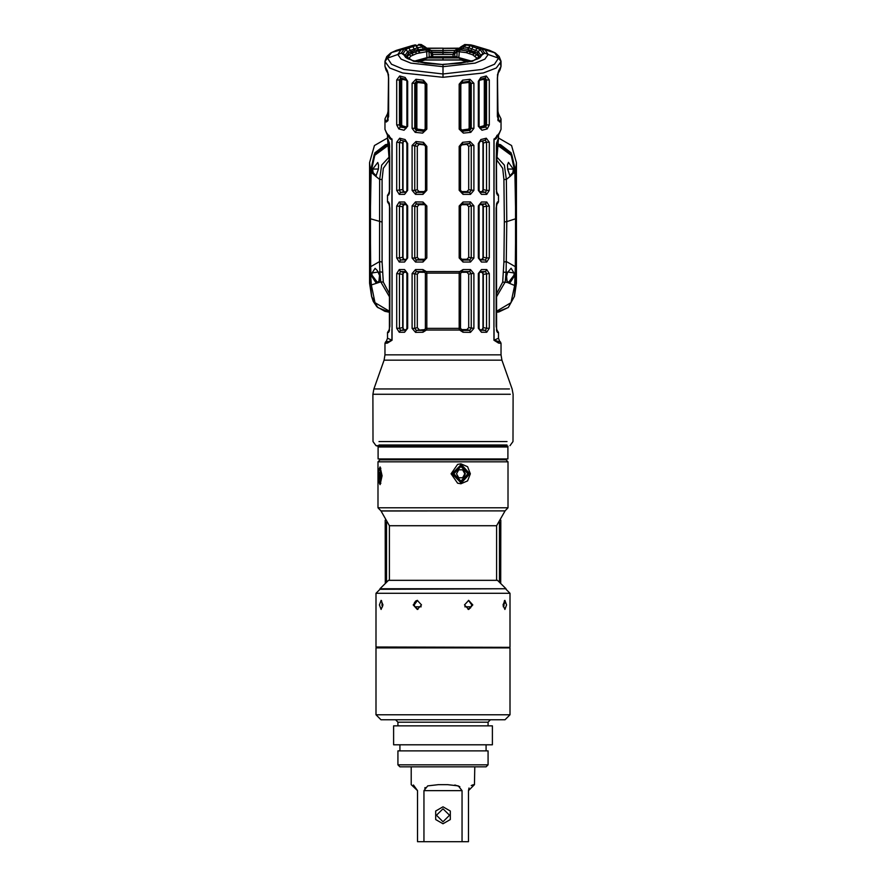 <?xml version="1.0" encoding="UTF-8"?>
<svg xmlns="http://www.w3.org/2000/svg" width="886" height="886" viewBox="0 0 886 886"><rect width="100%" height="100%" fill="white"/><g stroke="black" fill="none" stroke-linecap="round" stroke-linejoin="round"><path stroke-width="1.33" d="M498.01 144.219L500.468 144.684L511.122 152.868L515.563 170.943L515.563 284.938L514.401 296.456M387.99 144.219L385.532 144.684L374.878 152.868L370.437 170.943L370.437 284.938L371.599 296.456M387.559 137.961L374.49 145.47L369.54 162.57L369.54 283.155L371.577 296.378M514.423 296.378L516.46 283.155L516.46 162.57L511.51 145.47L498.441 137.961M498.01 144.296L500.479 144.75L511.034 152.802L515.552 171.02L511.798 154.651L497.987 144.54M497.921 145.47L511.167 155.26L514.877 171.939L515.497 171.585L516.294 218.388L515.951 266.287L515.497 285.082L514.633 285.458L510.945 302.68L496.249 311.44M516.46 283.155L515.552 284.96L515.552 171.02M514.412 296.411L508.376 307.442L498.774 311.938L496.249 312.359L508.276 307.52L514.356 296.644L515.552 284.96L514.378 296.544M389.751 297.209L380.725 281.881L371.345 284.927L375.055 302.68L389.751 311.44M382.375 272.212L379.85 271.769L380.725 281.881L383.339 282.113L382.076 261.99L382.11 179.504L383.273 168.395L389.187 160.056M389.751 294.274L383.339 282.113M496.813 160.056L502.727 168.395L503.89 179.504L504.4 221.932L503.924 261.99L502.661 282.113L496.249 294.274M460.399 58.432L460.443 59.938M428.204 57.922L457.796 57.922M425.601 58.432L425.557 59.938M414.449 61.123L427.141 57.557L427.041 58.166M427.694 57.468L429.212 56.981L428.89 51.51L432.944 54.533L453.056 54.533L453.577 52.728M429.079 57.413L426.952 58.21L426.742 51.676L428.89 51.51L426.897 49.66L428.447 50.037L429.776 52.086M408.535 59.063L408.856 58.243L409.266 59.384M406.585 57.967L406.973 56.903L408.856 58.243L411.026 56.084L416.907 53.459L426.742 51.676L425.856 49.904L426.897 49.66M477.465 59.063L477.144 58.243L476.734 59.384M479.415 57.967L479.027 56.903L477.144 58.243L472.659 54.81L466.147 52.639L457.11 51.51L454.64 53.98L455.072 52.85M429.732 56.693L456.268 56.693L458.859 57.557L459.258 51.676L460.144 49.904L457.785 49.882L455.05 52.861M458.306 57.468L458.959 58.166M456.921 57.413L457.11 51.51L459.103 49.66M429.311 50.901L430.95 52.861L431.526 56.693L429.156 57.335L455.072 57.335L454.64 53.98L453.056 54.533L453.045 57.335L456.844 57.335L470.909 61.289M465.604 60.58L468.129 60.935M463.156 58.963L463.179 60.049M455.072 57.335L443 57.335L443 59.938M422.844 58.963L422.821 60.049M417.871 60.935L420.396 60.58M430.928 57.335L432.955 57.335L432.423 52.728M419.853 52.639L418.569 50.978L425.856 49.904M419.521 52.717L418.114 50.823L408.612 54.567M477.388 54.567L467.775 51.067L460.144 49.904M466.147 52.639L468.24 50.901L466.479 52.717M468.882 61.776L464.065 60.835M421.935 60.835L417.118 61.776M415.811 61.056L423.918 59.938M462.082 59.938L470.189 61.056M463.312 60.613L465.748 60.602L462.304 59.938L423.696 59.938L420.252 60.602L422.688 60.613M460.366 59.938L425.634 59.938M429.577 59.938L443.089 59.938M420.85 61.178L417.86 61.942M468.14 61.942L465.172 61.189M467.454 62.086L461.13 60.06L424.87 60.06L418.546 62.086M388.976 157.243L381.689 165.117L379.684 179.426L379.585 261.536L382.076 261.99M378.433 272.379L379.85 271.769L379.585 261.536L370.725 266.675L370.27 218.764L381.6 221.932M378.865 281.504L377.159 282.091L371.987 275.247L371.156 275.336L371.079 273.065L378.267 272.024L379.518 275.468L378.765 282.457L379.795 279.112L379.518 275.468M371.156 275.336L376.362 283.254L377.159 282.091M371.987 275.247L371.921 273.253L370.924 273.087L370.725 266.675L370.049 266.287L371.345 284.927L370.492 284.539L370.182 272.678M370.492 284.539L371.367 285.458M371.588 296.411L373.183 301.306L376.893 306.755L384.867 311.34L389.751 312.359L377.724 307.52L371.633 296.622L370.448 284.96L371.622 296.533M387.99 144.296L385.521 144.75L374.977 152.791L370.448 171.02L370.448 284.96L369.54 283.155M388.013 144.54L374.202 154.651L370.503 171.585L369.706 218.388L370.049 266.287M370.448 171.02L371.123 171.939L374.833 155.26L388.079 145.47M371.123 171.939L372.198 173.191L371.766 169.148L378.422 169.038L375.93 176.458L372.198 173.191L373.072 172.692L372.629 169.16L377.724 162.426L378.555 165.017L378.422 169.038L375.93 176.458L379.684 179.426L382.11 179.504M370.492 171.984L371.112 172.338L370.27 218.764L369.706 218.388M371.921 273.253L375.11 268.303L377.292 270.54L379.518 275.457M376.118 175.805L373.072 172.692M497.024 157.254L504.311 165.128L506.316 179.426L506.781 221.644L515.73 218.764L515.275 266.675L515.951 266.287M514.877 171.939L510.07 176.458L507.578 169.038L514.234 169.148L513.802 173.191L512.928 172.692L509.882 175.805L507.678 169.027L507.445 165.029L508.453 162.337L513.371 169.16L512.928 172.692M515.508 171.984L514.888 172.338L515.73 218.764L516.294 218.388M502.661 282.113L507.235 282.457L506.482 275.468L507.733 272.024L515.076 273.087L515.275 266.675L506.415 261.536L503.924 261.99M496.249 297.209L505.275 281.881L506.15 271.769L506.781 221.644L504.4 221.932M515.508 284.539L514.655 284.927L515.076 273.087L515.818 272.678M503.625 272.212L507.778 272.257L511.111 268.259L514.079 273.253L514.013 275.247L508.841 282.091L507.135 281.504L507.235 282.457L514.633 285.458M514.079 273.253L514.921 273.065L514.844 275.336L509.638 283.254L508.841 282.091M378.145 458.992L507.855 458.992L507.855 446.987L378.145 446.987L378.145 458.992M460.609 483.811L469.779 473.811L460.687 463.799M460.487 482.316L452.037 473.811L460.487 465.305M465.371 473.811L463.156 469.801L458.704 469.801L462.581 469.801L464.773 473.811L462.581 477.809L458.704 477.809L463.156 477.809L465.371 473.811L464.773 473.811M379.961 458.992L379.961 459.779L506.039 459.779L506.039 458.992M451.096 473.811L457.63 464.397L460.93 463.799L467.631 466.734L470.333 473.811L467.631 480.888L460.93 483.811L457.63 483.213L451.096 473.811M457.63 507.833L508.055 507.833L508.055 461.794L377.945 461.794L377.945 507.833L457.63 507.833M378.377 471.086L380.116 466.977L382.087 475.804L380.116 484.642L378.377 480.533M389.452 580.297L389.452 525.775L380.991 510.879L505.009 510.879L508.055 507.833M380.958 511.045L505.009 510.879M389.452 525.775L496.548 525.775L505.042 511.045M496.548 580.297L496.548 525.775M388.456 580.297L497.544 580.297L506.05 588.802L379.95 588.802L388.456 580.297M376.351 647.943L376.351 647.345L509.649 647.345L375.952 646.946L375.952 593.299L379.95 589.301L506.05 588.802M464.441 604.917L468.661 609.413L472.759 604.917L468.661 600.409L464.441 604.917M468.661 600.409L472.759 604.917L468.661 609.413M506.537 604.917L504.954 609.413L506.537 604.917L504.954 600.409L506.537 604.917M504.954 600.409L503.082 604.917L504.954 609.413M503.281 606.832L504.422 600.608M464.851 606.832L471.142 606.832L471.784 604.917L468.461 600.409M471.784 604.917L470.411 608.017M504.156 604.928L503.425 606.832M504.71 602.17L504.533 603.488M468.041 609.369L471.142 606.832M469.392 608.881L468.14 609.346M381.046 609.413L379.463 604.917L381.046 609.413L382.918 604.917L381.046 600.409L379.463 604.917L381.046 600.409M417.339 609.413L413.241 604.917L417.339 600.409L413.241 604.917L417.339 609.413L421.559 604.917L417.339 600.409M417.539 600.409L414.216 604.917L414.858 606.832L414.227 604.928M421.149 606.832L414.858 606.832L417.959 609.369M381.844 604.917L382.575 606.832L381.578 600.608M414.238 603.499L414.681 602.214M415.468 601.229L416.531 600.619M375.952 714.803L375.952 647.943L510.048 647.943L510.048 714.803L505.053 719.797L380.947 719.797L375.952 714.803L510.048 714.803M492.339 725.811L393.661 725.811L393.661 744.827L492.339 744.827L492.339 725.811M488.031 750.83L397.969 750.83L397.969 764.839L488.031 764.839L488.031 750.83M488.031 764.839L486.037 766.844L399.963 766.844L397.969 764.839M462.06 790.655L458.328 785.849L447.707 784.653L438.293 784.653L427.672 785.849L423.94 790.655L423.94 841.7L462.06 841.7L462.06 790.655L423.94 790.655M469.026 788.031L468.417 790.655L468.417 841.7L462.06 841.7M468.417 790.655L474.42 784.653L473.135 784.797M474.774 766.844L474.42 784.653M472.559 784.952L471.263 785.55M459.867 786.679L454.817 784.974M425.125 787.588L424.771 788.042M411.226 766.844L411.226 784.653L417.583 790.655L413.441 784.952M417.583 790.655L417.583 841.7L423.94 841.7M443 806.769L435.635 811.022L435.635 819.528L443 823.781L450.365 819.528L450.365 811.022L443 806.769M443 808.774L449.501 815.275L443 821.787L436.499 815.275L443 808.774M458.704 469.801L456.489 473.811L458.704 477.809M385.222 520.193L385.321 582.855L385.2 520.16M500.778 520.193L500.679 582.855L500.8 520.16M380.327 474.01L380.327 477.609M380.327 473.955L379.629 472.205L378.931 474.01L378.931 477.609L378.931 474.01L379.629 472.205L380.327 473.955M378.931 477.609L379.629 479.415L380.327 477.665L379.629 479.415L378.931 477.609M380.437 475.804L379.308 475.804M378.953 441.549L507.047 441.549M507.047 445.016L378.953 445.016M510.325 394.259L372.94 394.259L372.951 441.549L376.018 445.636L507.966 446.179M378.189 446.987L378.189 446.179L507.811 446.179L507.811 446.987M443 445.016L443 445.636M489.581 50.358L494.366 52.451L498.519 58.188L494.466 64.246L482.095 69.451L443 73.981L443 65.553M501.044 61.577L496.282 68L483.302 72.94L443 77.248L443 73.981L403.905 69.451L391.534 64.246L387.481 58.188L397.77 54.456L401.125 59.196L410.916 63.139L443 66.671L475.084 63.139L484.875 59.196L488.23 54.456L484.764 53.215L472.615 61.267L443 64.6L425.369 63.216L412.389 60.514L405.655 57.446L403.064 53.548L405.212 55.176L407.903 51.355L417.871 47.589L424.339 46.792L425.391 47.058L426.332 48.874L426.332 49.616L424.405 49.882L424.405 48.896L426.166 48.896M384.956 61.577L389.718 68L402.698 72.94L443 77.248M407.66 328.307L404.548 332.305L399.232 332.305L396.673 328.296L396.673 273.586L399.232 269.577L404.548 269.577L407.66 273.575L407.66 328.307L406.884 328.285M407.66 257.981L404.548 261.99L399.232 261.979L396.673 257.97L396.673 205.962L399.232 201.953L404.548 201.953L407.66 205.951L407.66 257.981L406.884 257.97L406.076 259.919M407.66 190.357L404.548 194.355L399.232 194.355L396.673 190.346L396.673 142.214L399.719 138.249L405.09 139.589L407.66 143.51L407.66 190.357L406.884 190.357L406.884 143.521L407.66 143.51M407.66 126.299L404.005 130.264L398.766 128.913L396.673 124.981L396.673 80.017L399.719 76.03L405.09 77.381L407.66 81.313L407.66 126.299L406.884 126.31L406.098 128.26M426.83 257.948L422.965 261.979L415.556 261.99L412.079 258.036L412.079 205.895L415.556 201.942L422.965 201.953L426.83 205.984L426.83 257.948L425.402 257.937L425.402 205.984L426.83 205.984M426.83 190.324L422.965 194.355L415.556 194.366L412.079 190.412L412.079 145.459L415.933 141.505L423.364 142.358L426.83 146.367L426.83 190.324L425.402 190.324L424.815 191.83M426.83 129.134L422.567 133.166L415.18 132.335L412.079 128.404L412.079 83.251L415.933 79.297L423.364 80.161L426.83 84.17L426.83 129.134L425.402 129.146L422.567 133.166M389.375 330.777L388.489 332.438L387.559 332.438L387.559 338.286L391.933 340.18L387.979 341.741L386.385 341.11L385.543 341.952L387.979 341.741L387.459 343.137L384.956 343.369L387.459 343.137L392.088 340.191L392.088 139.8L386.739 133.155L384.956 129.367L384.956 118.813L388.511 111.791M384.956 61.942L384.956 66.328L387.459 70.913L388.644 77.769L388.644 116.642L386.351 122.091L384.956 118.934M501.044 61.942L501.044 66.328L498.541 70.913L497.356 77.769L497.356 116.642L499.649 122.091L501.044 118.934L497.489 111.791M500.457 64.113L501.044 66.306M498.032 341.752L498.541 343.137L501.044 343.369L498.541 343.137L493.912 340.191L494.067 139.811L496.027 138.77L498.441 134.916L498.441 138.15L496.592 143.034L496.249 157.343L496.249 189.493L497.511 195.086L498.441 195.097L498.441 201.919L497.511 201.919L496.204 207.933L496.204 326.402L497.511 332.438L498.441 332.438L497.766 332.438M493.912 340.191L493.912 139.8L499.261 133.155L501.044 129.367L501.044 118.957M462.636 80.161L459.169 84.17L459.169 129.134L463.433 133.166L470.82 132.335L473.921 128.404L473.921 83.251L470.067 79.297L462.636 80.161L462.293 82.11L460.598 84.17L459.169 84.17M462.636 142.358L459.169 146.367L459.169 190.324L463.035 194.355L470.444 194.366L473.921 190.412L473.921 145.459L470.067 141.505L462.636 142.358L462.293 144.318L461.163 144.894M463.035 201.953L459.169 205.984L459.169 257.948L463.035 261.979L470.444 261.99L473.921 258.036L473.921 205.895L470.444 201.942L463.035 201.953L462.492 203.902L461.019 204.677M480.91 77.381L478.34 81.313L478.34 126.299L481.995 130.264L487.234 128.913L489.327 124.981L489.327 80.017L486.281 76.03L480.91 77.381L479.869 79.408M480.91 139.589L478.34 143.51L478.34 190.357L481.452 194.355L486.768 194.355L489.327 190.346L489.327 142.214L486.281 138.249L480.91 139.589L479.869 141.627M481.452 201.953L478.34 205.951L478.34 257.981L481.452 261.99L486.768 261.979L489.327 257.97L489.327 205.962L486.768 201.953L481.452 201.953L479.891 204.046M481.452 269.577L478.34 273.575L478.34 328.307L481.452 332.305L486.768 332.305L489.327 328.296L489.327 273.586L486.768 269.577L481.452 269.577L479.869 271.659M463.035 269.577L459.723 271.57L459.192 273.165L459.169 328.418L459.568 330.013L463.035 332.305L470.444 332.316L473.921 328.363L473.921 273.519L470.444 269.565L463.035 269.577L460.598 273.597L459.169 273.608M459.568 330.013L426.432 330.013L422.965 332.305L415.556 332.316L412.079 328.363L412.079 273.519L415.556 269.565L422.965 269.577L426.277 271.57L459.723 271.57M459.192 273.165L426.808 273.165L426.83 328.418L459.169 328.418M406.076 330.245L406.884 328.296L406.884 273.553L407.66 273.575M406.12 192.262L400.494 192.406L399.486 190.346L399.486 142.225L400.705 140.176L405.899 141.527L405.09 139.589M424.926 144.994L419.211 144.318L417.317 146.279L417.317 189.682L419.023 191.653L424.87 191.642L423.508 192.406L416.354 192.417L415.556 194.366M419.023 204.655L416.354 203.902L423.508 203.902L424.87 204.655L419.023 204.655L417.317 206.626L417.317 257.328L419.023 259.288L424.87 259.277L423.508 260.019L416.354 260.019L415.556 261.99M399.232 194.355L400.494 192.406L406.596 191.664M403.972 191.642L402.698 189.637L402.698 143.023L403.961 141.018M406.176 259.842L400.494 260.019L406.596 259.266M403.972 259.277L402.698 257.283L402.698 206.671L403.972 204.655L406.596 204.644M406.176 330.168L400.494 330.345L406.596 329.592M403.972 329.603L402.698 327.587L402.698 274.306L403.972 272.29L406.596 272.246M479.824 330.168L485.506 330.345L479.404 329.592M482.028 329.603L483.302 327.587L483.302 274.306L482.028 272.29L479.404 272.246M479.824 259.842L485.506 260.019L479.404 259.266M482.028 259.277L483.302 257.283L483.302 206.671L482.028 204.655L479.404 204.644M479.824 192.24L485.506 192.406L482.028 191.642L483.302 189.637L483.302 143.023L482.039 141.018M482.028 191.642L479.404 191.664M461.13 204.655L466.977 204.655L468.683 206.626L468.683 257.328L466.977 259.288L461.13 259.277L462.492 260.019L463.035 261.979M461.074 144.994L466.789 144.318L468.683 146.279L468.683 189.682L466.977 191.653L461.13 191.642L462.492 192.406L463.035 194.355M461.185 272.091L460.598 273.597L460.521 328.263L462.492 330.345L469.646 330.345L466.977 329.603L468.683 327.632L468.683 274.261L466.977 272.279L461.008 272.29M466.977 329.603L461.13 329.603L462.492 330.345L463.035 332.305M459.258 328.407L459.28 330.024L452.524 330.002M424.97 329.581L423.508 330.345L422.965 332.305M426.83 328.274L425.402 328.252L424.793 329.791L423.508 330.345L416.354 330.345L424.87 329.603M419.023 329.603L417.317 327.632L417.317 274.261L419.023 272.279L424.992 272.29M459.236 273.154L452.801 273.143M433.199 273.143L426.963 273.154M479.248 58.155L480.788 55.176L480.035 56.87L477.388 52.95L467.631 49.317L463.035 48.719L461.595 48.896L461.595 49.882L459.69 49.616L460.521 47.124M406.752 58.155L405.212 55.176L405.965 56.87L408.612 52.95L415.013 50.137L424.405 48.896L424.339 46.792M413.341 54.81L411.093 53.182L417.76 50.901M472.659 54.81L474.907 53.182L468.24 50.901M470.854 44.92L471.695 45.086L469.968 45.629L480.09 49.505L482.936 53.548L480.788 55.176L478.097 51.355L468.495 47.667L461.661 46.792L457.818 49.871M489.681 50.391L481.585 48.099L484.941 49.86L481.785 48.996L484.764 53.215L482.936 53.548L480.046 57.656L473.611 60.514L460.631 63.216L443 64.313M467.996 49.395L469.968 45.629L467.631 49.317M463.035 48.719L463.389 46.947L466.346 45.053L469.569 45.551L470.676 44.887L469.458 45.529M460.609 47.058L459.834 48.896L461.595 48.896L461.661 46.792M459.834 48.896L458.926 49.572M455.548 52.252L454.164 52.208L454.396 50.458L443 50.469L443 48.431L459.158 48.387M454.197 52.651L443 52.219L443 50.469L431.604 50.458L431.836 52.208L443 52.219L443 54.544M454.429 52.219L454.396 50.458M431.803 52.651L431.604 50.458M466.822 50.845L467.564 50.923M419.178 50.845L418.436 50.923M427.074 49.572L425.479 47.124M422.965 48.719L422.611 46.947L419.654 45.053L416.431 45.551L418.369 49.317M418.004 49.395L416.032 45.629L408.667 47.988L405.91 49.505L403.064 53.548L401.236 53.215L413.385 61.267L443 64.6M406.84 47.224L411.403 45.828L404.215 48.996L401.236 53.215L397.77 54.456L401.059 49.86L404.215 48.996L405.91 49.505L408.612 52.95M406.231 47.423L401.059 49.86L391.634 52.451L384.967 61.444M416.542 45.529L415.324 44.887L416.431 45.551L414.748 44.998L411.403 45.828L412.776 46.46L415.013 50.137M479.16 47.224L481.585 48.099L478.872 47.401L481.785 48.996L480.09 49.505L477.388 52.95M489.88 50.447L495.285 52.894L484.941 49.86L488.23 54.456L498.519 58.188L501.033 61.444M396.419 50.358L390.726 52.883L396.042 50.469L407.128 47.401L408.667 47.988L411.182 51.543M479.769 47.423L474.597 45.828L478.872 47.401L477.332 47.988L474.818 51.543M471.695 45.086L474.597 45.828L473.224 46.46L470.987 50.137M464.773 44.555L470.654 44.887M464.563 44.665L460.676 47.013M457.397 50.17L454.784 50.469L458.715 48.209L443 48.276M427.152 48.265L431.216 50.469L428.602 50.17M426.664 48.209L443 48.209L426.842 48.387M430.452 52.252L431.571 52.219M421.437 44.665L425.324 47.013M421.227 44.555L419.654 45.053L418.624 44.389L421.282 44.577M414.294 45.097L416.165 45.607M464.718 44.577L470.61 44.876M471.119 44.976L469.835 45.607M419.023 191.653L416.354 192.417L414.737 190.412L417.317 189.682M417.317 146.279L412.079 145.459M412.079 190.412L414.737 190.412L414.737 145.459L416.531 143.466L423.707 144.318L423.364 142.358M419.023 259.288L416.354 260.019L414.737 258.036L417.317 257.328M417.317 206.626L412.079 205.895M412.079 258.036L414.737 258.036L414.737 205.895L416.354 203.902L415.556 201.942M415.556 332.316L416.354 330.345L414.737 328.352L417.317 327.632M417.317 274.261L412.079 273.519M412.079 328.363L414.737 328.352L414.737 273.508L416.354 271.504L415.556 269.565M416.83 83.528L416.83 128.215L417.583 129.19L424.161 129.976L425.169 128.968L425.169 84.336L424.35 83.328L417.76 82.542L416.83 83.528L414.737 83.262L416.531 81.257L423.707 82.11L423.364 80.161M424.161 129.976L423.309 131.239L416.187 130.397L414.737 128.404L414.737 83.262L412.079 83.251M412.079 128.404L415.567 128.204L417.107 130.176L424.682 130.785M417.76 82.542L417.472 81.567L415.567 83.528L415.567 128.204L416.83 128.215M424.837 144.894L423.707 144.318L425.479 146.367L425.479 190.324L423.508 192.406L422.965 194.355M422.965 261.979L423.508 260.019L424.793 259.465L425.402 257.937L424.815 259.443M424.793 144.85L425.402 146.378L426.83 146.367M419.211 144.318L416.531 143.466L415.933 141.505M422.965 201.953L423.508 203.902L424.793 204.456L425.402 205.984L424.815 204.478M419.023 272.279L416.354 271.504L423.508 271.504L424.793 272.057L425.402 273.597L426.83 273.608M426.808 273.165L426.277 271.57M424.87 272.279L423.508 271.504L422.965 269.577M459.336 271.559L459.347 273.143L426.642 273.143L426.664 271.559M466.977 272.279L469.646 271.504L470.444 269.565M468.683 274.261L471.263 273.508L469.646 271.504L462.492 271.504L461.13 272.279M470.444 332.316L469.646 330.345L471.263 328.352L471.263 273.508L473.921 273.519M468.683 327.632L473.921 328.363M468.683 146.279L471.263 145.459L469.469 143.466L462.293 144.318L460.521 146.367L460.521 190.324L462.492 192.406L469.646 192.417L471.263 190.412L471.263 145.459L473.921 145.459M473.921 190.412L468.683 189.682M468.683 206.626L471.263 205.895L469.646 203.902L462.492 203.902L460.521 205.984L460.498 257.937L462.492 260.019L469.646 260.019L471.263 258.036L471.263 205.895L473.921 205.895M473.921 258.036L468.683 257.328M469.17 83.528L469.17 128.215L468.417 129.19L461.839 129.976L460.831 128.968L460.831 84.336L461.65 83.328L468.24 82.542L470.433 83.528L470.433 128.204L468.893 130.176L461.318 130.785M470.433 83.528L471.263 83.262L469.469 81.257L461.816 82.354L468.528 81.567L470.433 83.528M461.207 82.642L460.598 84.17L460.521 129.134L461.174 130.652L462.691 131.239L469.813 130.397L471.263 128.404L471.263 83.262L473.921 83.251M473.921 128.404L469.17 128.215M466.789 144.318L469.469 143.466L470.067 141.505M461.207 144.85L460.598 146.378L459.169 146.367M461.185 191.83L460.598 190.324L459.169 190.324M470.444 194.366L469.646 192.417L466.977 191.653M461.185 204.478L460.598 205.984L459.169 205.984M461.185 259.443L460.598 257.937L459.169 257.948M470.444 261.99L469.646 260.019L466.977 259.288M466.977 204.655L469.646 203.902L470.444 201.942M461.185 329.769L460.598 328.252L459.169 328.274M426.432 330.013L426.83 328.418M479.26 80.382L483.546 79.242L484.288 80.238L484.288 124.826L483.778 125.812L479.204 127.03M461.65 83.328L461.429 82.476M468.24 82.542L470.067 79.297M461.152 130.63L460.598 129.146L459.169 129.134M461.839 129.976L463.433 133.166M468.417 129.19L470.82 132.335M483.546 79.242L483.989 78.3M483.778 125.812L484.531 126.776L479.725 128.038L481.995 130.264M484.288 124.826L485.661 124.815L484.531 126.776L485.716 127.008L486.514 124.981L485.661 124.815L485.661 80.238L486.514 80.017L485.295 77.957L480.101 79.308M484.288 80.238L485.661 80.238L484.155 78.256M478.34 190.357L479.116 190.357L479.116 143.532L478.34 143.51M479.88 192.262L481.452 194.355M489.327 190.346L486.514 190.346L485.506 192.406L486.768 194.355M483.302 143.023L486.514 142.225L486.514 190.346L483.302 189.637M483.302 206.671L489.327 205.962M486.768 261.979L485.506 260.019L486.514 257.97L483.302 257.283M489.327 257.97L486.514 257.97L486.514 205.962L485.506 203.902L486.768 201.953M483.302 274.306L489.327 273.586M486.768 332.305L485.506 330.345L486.514 328.285L483.302 327.587M489.327 328.296L486.514 328.285L486.514 273.575L485.506 271.504L486.768 269.577M489.327 124.981L486.514 124.981L486.514 80.017L489.327 80.017M486.281 138.249L485.295 140.176L486.514 142.225L489.327 142.214M485.295 140.176L480.101 141.527M482.028 204.655L485.506 203.902L479.824 204.068M478.983 205.951L478.34 205.951M479.924 204.001L479.116 205.951L479.116 257.97L478.34 257.981M480.123 259.963L481.452 261.99M482.028 272.29L485.506 271.504L479.824 271.681M479.924 271.614L479.116 273.553L478.34 273.575M479.116 328.285L478.34 328.307M480.123 330.29L481.452 332.305M485.295 77.957L486.281 76.03M479.116 81.324L478.34 81.313M479.946 79.363L479.116 81.313L479.116 126.31L478.34 126.299M479.935 128.282L485.716 127.008L487.234 128.913M406.74 80.382L402.454 79.242L401.712 80.238L401.712 124.826L402.222 125.812L406.796 127.03M424.35 83.328L424.184 82.354L416.531 81.257L415.933 79.297M417.583 129.19L415.18 132.335M424.571 82.476L423.707 82.11L425.479 84.17L425.479 129.134L424.826 130.652M424.793 82.642L425.402 84.17L426.83 84.17M402.454 79.242L402.011 78.3M401.712 80.238L400.339 80.238L400.339 124.815L401.469 126.776L406.331 128.049M401.845 78.256L400.339 80.238L399.486 80.017L400.705 77.957L406.131 79.408M401.712 124.826L399.486 124.981L399.486 80.017L396.673 80.017M402.222 125.812L400.284 127.008L399.486 124.981L396.673 124.981M406.375 127.994L400.284 127.008L398.766 128.913M396.673 190.346L402.698 189.637M399.232 261.979L400.494 260.019L399.486 257.97L402.698 257.283M402.698 206.671L396.673 205.962M396.673 257.97L399.486 257.97L399.486 205.962L400.494 203.902L405.622 203.902L404.548 201.953M399.232 332.305L400.494 330.345L399.486 328.285L402.698 327.587M402.698 274.306L396.673 273.586M396.673 328.296L399.486 328.285L399.486 273.575L400.494 271.504L399.232 269.577M402.698 143.023L396.673 142.214M406.176 192.24L404.548 194.355M400.705 140.176L399.719 138.249M405.877 259.963L404.548 261.99M407.017 205.951L407.66 205.951M403.972 204.655L400.494 203.902L399.232 201.953M405.877 330.29L404.548 332.305M403.972 272.29L400.494 271.504L406.131 271.659M406.884 273.564L404.548 269.577M406.065 128.282L404.005 130.264M406.884 81.324L407.66 81.313M405.899 79.308L405.09 77.381M400.705 77.957L399.719 76.03M388.511 113.264L387.902 113.508L387.481 120.396L388.223 119.676M387.88 120.751L386.351 122.091M384.956 66.35L385.931 69.839L387.658 71.932L387.459 70.913M388.511 74.69L388.511 108.912M389.308 330.655L388.655 330.655L389.475 329.891M389.397 204.068L388.655 203.691L389.308 203.691M389.242 203.47L388.489 201.919L389.796 207.933L389.796 326.402L388.489 332.438L389.242 330.877M388.655 203.691L387.559 201.919L388.489 201.919M389.364 330.843L389.486 204.511M388.655 330.655L387.559 332.438L388.234 332.438M392.088 139.811L389.973 138.77L387.559 134.916L387.559 138.15L389.408 143.034L389.751 157.343L389.751 189.493L388.489 195.086L387.559 195.097L389.297 193.381M387.559 138.493L389.585 145.869M389.364 193.502L389.408 143.034M389.519 144.363L389.674 147.441M389.264 193.525L388.489 195.086M386.739 133.155L387.57 134.927L389.342 136.499L389.109 135.337M392.088 340.18L391.933 139.811L389.342 136.499L389.973 138.77M387.459 343.137L387.968 341.752M496.603 204.068L497.345 203.691L496.692 203.691M496.692 330.655L497.345 330.655L496.525 329.891M496.758 330.877L497.511 332.438L496.625 330.777M496.758 203.47L497.511 201.919M497.345 330.655L498.441 332.438L498.441 338.286L494.067 340.18L500.457 341.952L501.044 343.336M497.511 195.075L496.736 193.525M496.703 193.381L497.467 193.381L496.393 191.686M498.441 138.493L496.437 145.348L496.636 193.502M496.415 145.869L496.592 143.034M496.481 144.363L496.326 147.441M498.541 343.137L498.021 341.741L499.615 341.11L500.457 341.952M493.912 139.811L498.796 134.528L501.044 129.378M496.891 135.337L496.027 138.77M499.261 133.155L498.796 134.528M497.489 113.264L498.098 113.508L498.519 120.396L499.649 122.091M501.044 66.35L500.069 69.839L498.342 71.932L498.541 70.913M498.12 120.751L497.777 119.676M497.489 108.912L497.489 74.69M369.54 162.57L370.437 170.943M516.46 162.57L515.563 170.943M415.091 61.289L426.952 58.21L415.191 61.311M470.809 61.311L459.048 58.21L458.859 57.557L471.551 61.123M456.268 56.693L456.844 57.335M460.753 58.498L460.786 59.938M425.247 58.498L425.214 59.938M416.907 53.459L414.903 51.709M411.026 56.084L409.266 54.622L406.973 56.903M407.77 58.697L407.25 58.432M478.23 58.697L478.75 58.432M479.027 56.903L476.734 54.622L474.974 56.084M469.093 53.459L471.097 51.709M456.224 52.086L456.7 50.89M443 52.739L455.326 52.529M420.185 60.647L416.331 61.034M482.992 328.883L482.992 272.966M482.992 258.557L482.992 205.353M482.992 190.955L482.992 141.738M403.008 328.883L403.008 272.966M403.008 258.557L403.008 205.353M403.008 190.955L403.008 141.738M372.629 169.16L371.766 169.148M503.89 179.504L506.316 179.426L510.07 176.458L509.882 175.805M507.135 281.504L506.205 277.982L507.567 272.379M514.013 275.247L514.844 275.336M514.234 169.148L513.371 169.16M375.952 593.299L510.048 593.299L506.05 589.301M490.434 719.797L488.031 722.201L397.969 722.201L395.566 719.797M467.952 473.811L460.93 466.501L453.909 473.811L460.93 481.109L467.952 473.811M468.772 473.811L460.598 465.305L452.425 473.811L460.598 482.316L468.772 473.811M386.506 522.109L386.551 581.781M499.494 522.109L499.449 581.781M379.352 483.003L381.501 475.804L379.352 468.616M381.268 475.804L377.99 475.804L381.268 475.804M380.426 476.369L379.142 476.369M380.426 475.25L379.142 475.25M376.561 388.932L373.859 388.932L372.94 394.259L375.675 394.259M384.048 360.126L384.956 354.799L501.044 354.799L501.952 360.126L384.037 360.126L373.859 388.932L509.439 388.932M390.959 354.799L387.846 354.799M501.044 354.799L501.044 343.369M498.154 354.799L495.041 354.799M459.313 49.195L459.889 47.656M426.687 49.195L425.391 47.058M426.742 330.024L426.742 328.407M391.933 138.936L391.933 179.083M391.933 191.42L391.933 205.031M391.933 329.304L391.933 340.18M494.067 138.936L494.067 179.083M494.067 191.42L494.067 205.031M494.067 329.304L494.067 340.18M443 52.673L430.674 52.529M459.867 49.627L457.254 49.483M428.746 49.483L426.133 49.627M465.748 60.602L469.658 61.023M380.991 510.879L377.945 507.833M510.048 646.946L510.048 593.299M376.351 647.345L375.952 646.946M488.031 722.201L488.031 725.811M397.969 722.201L397.969 725.811M486.037 744.827L486.037 750.83M399.963 744.827L399.963 750.83M509.649 647.943L509.649 647.345M379.961 459.779L377.945 461.794M506.039 459.779L508.055 461.794M460.377 482.316L468.827 473.811L460.377 465.305M380.88 468.306L379.607 468.34L378.676 469.835L377.99 475.804L378.931 482.482L380.88 483.313M379.474 473.6L380.205 473.6M379.474 478.019L380.205 478.019M501.963 360.126L512.141 388.932L513.06 394.259L513.049 441.549L509.982 445.636M376.018 445.636L378.034 446.179M384.956 354.799L384.956 343.369M406.884 143.521L406.065 141.583M479.204 58.177L480.035 56.87M405.965 56.87L406.796 58.177M410.628 46.039L412.455 45.529M489.781 50.413L479.426 47.312M495.285 52.894L499.172 56.538L501.022 61.267M384.978 61.267L386.761 56.626L390.715 52.894M406.574 47.312L396.219 50.413M473.545 45.529L475.372 46.039M464.574 44.643L460.698 46.991M428.182 49.871L426.111 47.656M425.302 46.991L421.426 44.643M424.815 329.769L425.402 328.263L425.402 273.597L424.815 272.091M447.873 271.548L438.127 271.548L447.873 271.548M447.563 328.407L438.437 328.407L447.563 328.407M426.166 330.002L459.834 330.002M426.742 273.143L436.986 273.143M449.014 273.143L459.258 273.143M479.116 190.357L479.924 192.306M479.116 143.521L479.935 141.583M479.116 257.981L479.924 259.919M479.116 273.575L479.116 328.296L479.924 330.245M479.116 126.299L479.902 128.26M406.884 190.357L406.076 192.306M406.884 257.981L406.884 205.951L406.076 204.001M406.884 126.299L406.884 81.313L406.065 79.363M387.902 72.287L388.511 77.769L387.913 120.717M386.086 70.083L388.289 73.97M388.511 109.122L387.481 113.818M389.751 207.933L389.364 203.503M387.559 201.919L387.559 195.097M387.559 138.127L389.707 166.967M389.607 191.686L388.533 193.381M387.204 134.528L384.956 129.378M385.543 341.952L384.956 343.336M387.559 338.286L386.429 341.066M496.514 204.511L496.636 330.843M498.441 201.919L497.345 203.691M496.249 207.933L496.636 203.503M498.441 195.097L497.467 193.381M496.293 166.967L498.441 138.127M499.571 341.066L498.441 338.286M497.71 73.97L499.914 70.083M498.087 120.717L497.489 77.769L498.098 72.287M498.519 113.818L497.489 109.122"/></g></svg>
